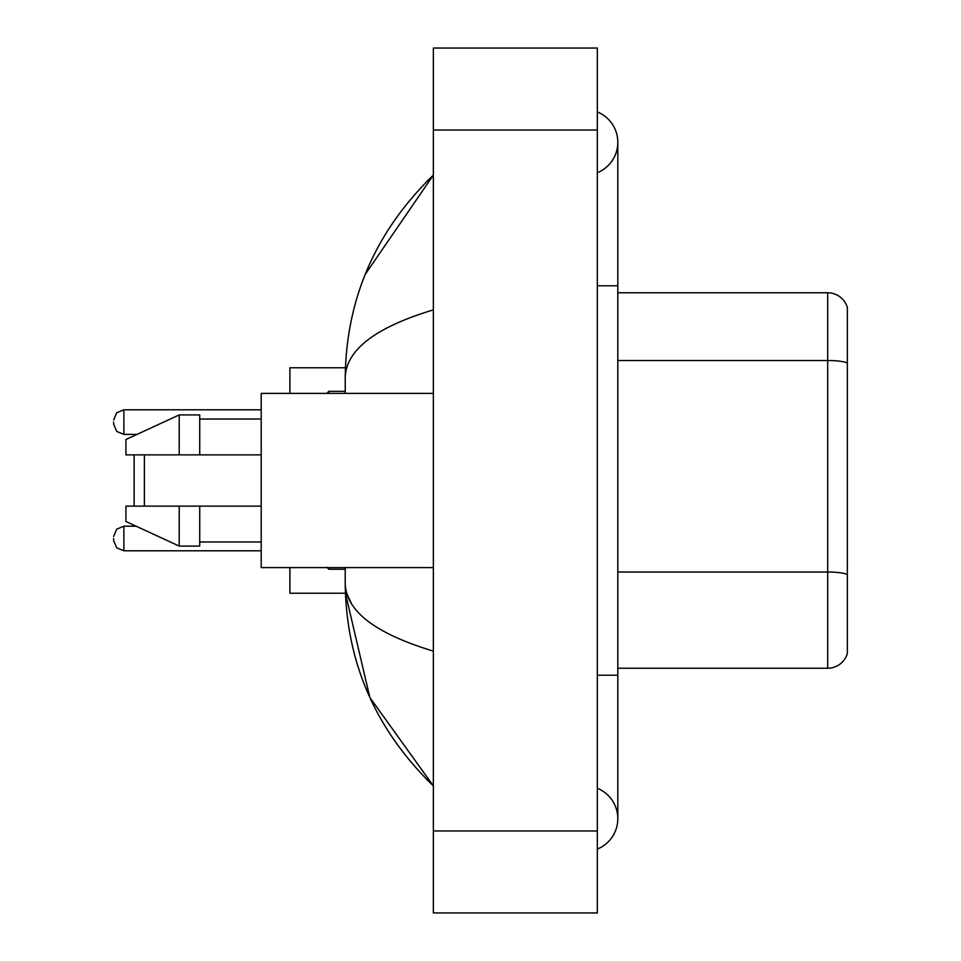 <?xml version="1.0" encoding="UTF-8"?>
<svg xmlns="http://www.w3.org/2000/svg" width="961" height="961" viewBox="0 0 961 961"><rect width="100%" height="100%" fill="white"/><g stroke="black" fill="none" stroke-linecap="round" stroke-linejoin="round"><path stroke-width="1.44" d="M597.322 675.211L617.815 675.211L617.815 142.324A32.794 32.794 0 0 1 597.322 172.728A32.794 32.794 0 0 0 597.322 111.932A32.794 32.794 0 0 1 617.815 142.324A32.794 32.794 0 0 0 597.322 111.932A32.794 32.794 0 0 1 617.815 142.324M597.322 849.068A32.794 32.794 0 0 0 597.322 788.272A32.794 32.794 0 0 1 597.322 849.068A32.794 32.794 0 0 0 617.815 818.676A32.794 32.794 0 0 1 597.322 849.068M433.363 309.874C375.391 327.353 346.02 349.924 345.227 377.613L345.227 393.397M345.227 567.603L345.227 583.387C345.888 610.98 375.258 633.563 433.363 651.126M433.363 912.95L597.322 912.95L597.322 48.05L433.363 48.05L433.363 912.95M345.227 377.613C346.104 298.799 375.487 231.301 433.363 175.118L365.192 274.438M289.898 567.603L289.898 593.225L345.407 593.225L369.841 697.47L433.363 785.882C375.487 729.699 346.104 662.201 345.227 583.387M351.378 603.472L346.693 593.225M847.362 307.52A20.493 20.493 0 0 0 827.685 292.769A20.493 20.493 0 0 1 847.362 307.52L847.362 653.48A20.493 20.493 0 0 1 827.685 668.231L617.815 668.231M847.362 363.066A20.493 3.556 180 0 0 827.685 360.507L827.685 292.769L617.815 292.769M847.362 363.354L847.362 574.582A20.493 3.556 180 0 0 827.685 572.023L827.685 360.507L617.815 360.507M134.132 454.877L134.132 506.123M134.132 525.271L134.132 526.208M144.378 454.877L144.378 506.123M345.407 367.775L289.898 367.775L289.898 393.397M134.132 434.384L134.132 435.729M433.363 393.397L261.2 393.397L261.2 567.603L433.363 567.603M179.214 454.877L125.927 454.877L125.927 439.513L179.214 414.912L179.214 454.877L261.2 454.877M179.214 414.912L199.72 414.912L199.72 454.877M261.2 506.123L199.72 506.123L199.72 546.088L179.214 546.088L179.214 506.123L125.927 506.123L125.927 521.487L179.214 546.088M125.927 506.123L139.501 506.123M199.72 506.123L179.214 506.123M113.638 538.496L113.638 540.55L113.638 538.496M113.638 422.083L113.638 424.137L113.638 422.083M597.322 285.789L617.815 285.789M433.363 830.965L597.322 830.965M433.363 130.035L597.322 130.035M827.685 668.231L827.685 572.023L617.815 572.023M136.15 526.208L123.885 526.208L116.689 529.151L113.638 536.454L116.689 529.151L123.885 526.208L116.689 529.151L113.638 536.454L116.689 529.151L123.885 526.208L116.689 529.151L113.638 536.454L116.689 529.151L123.885 526.208L116.689 529.151L113.638 536.454L116.689 529.151L123.885 526.208L116.689 529.151L113.638 536.454L116.689 529.151L123.885 526.208L123.885 550.797L116.689 547.854L113.638 540.55L116.689 547.854L123.885 550.797L116.689 547.854L113.638 540.55L116.689 547.854L123.885 550.797L116.689 547.854L113.638 540.55L116.689 547.854L123.885 550.797L116.689 547.854L113.638 540.55L116.689 547.854L123.885 550.797L116.689 547.854L113.638 540.55L116.689 547.854L123.885 550.797L261.2 550.797M328.83 567.603L328.83 569.248L326.788 567.194L328.83 569.248L326.788 567.194L328.83 569.248L345.227 569.248M261.2 409.794L123.885 409.794L123.885 434.384L116.689 431.441L113.638 424.137M345.227 391.343L328.83 391.343L328.83 393.397M617.815 675.211L617.815 818.676M433.363 175.118L426.228 182.001M433.363 785.882L426.228 778.999M199.72 419.02L261.2 419.02M199.72 541.98L261.2 541.98M328.83 569.248L326.788 567.194M123.885 434.384L137.039 434.384M123.885 409.794L116.689 412.737L113.638 420.041M328.83 391.343L326.788 393.397"/></g></svg>
